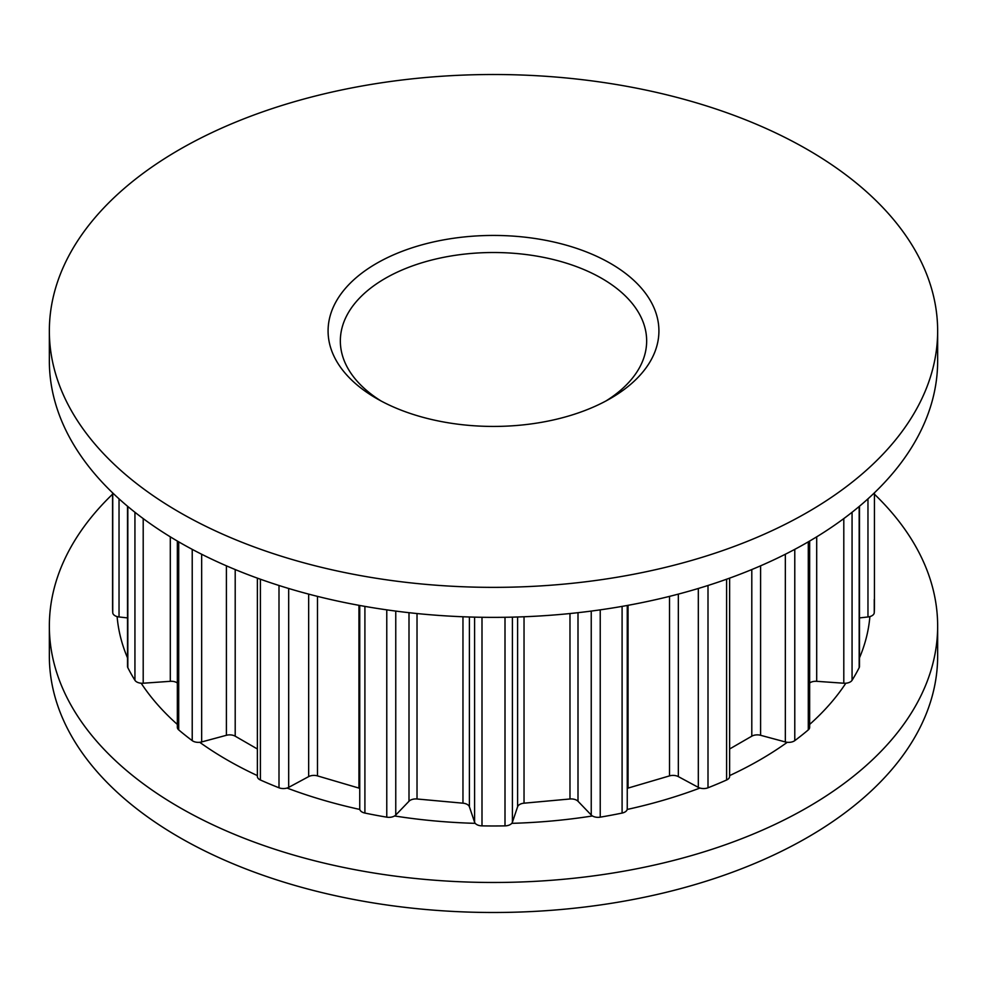 <?xml version="1.0" encoding="UTF-8"?>
<svg xmlns="http://www.w3.org/2000/svg" width="987" height="987" viewBox="0 0 987 987"><rect width="100%" height="100%" fill="white"/><g stroke="black" fill="none" stroke-linecap="round" stroke-linejoin="round"><path stroke-width="1.48" d="M376.54 398.464L376.54 398.464A165.409 95.492 180 0 1 376.54 263.406A165.409 95.492 180 0 1 610.459 263.406A165.409 95.492 180 0 1 610.459 398.464A165.409 95.492 180 0 1 376.54 398.464M605.969 400.956A153.158 88.423 0 0 0 646.658 340.934A153.158 88.423 0 0 0 601.799 278.408A153.158 88.423 0 0 0 434.885 259.248A153.158 88.423 0 0 0 340.342 340.934A153.158 88.423 0 0 0 381.031 400.956M49.35 330.929L49.35 360.946A444.15 256.423 0 0 0 179.437 542.27A444.15 256.423 0 0 0 663.474 597.851A444.15 256.423 0 0 0 937.65 360.946L937.65 330.929A444.15 256.423 0 0 0 807.563 149.617A444.15 256.423 0 0 0 323.526 94.024A444.15 256.423 0 0 0 49.35 330.929A444.15 256.423 0 0 0 179.437 512.253A444.15 256.423 0 0 0 663.474 567.846A444.15 256.423 0 0 0 937.65 330.929M257.373 748.985L235.202 736.179A7.785 4.491 0 0 0 226.405 735.29L201.656 741.953A7.785 4.491 180 0 1 199.732 742.298A376.824 217.559 0 0 0 227.047 759.879A376.824 217.559 0 0 0 257.373 775.597M112.567 494.191A444.15 256.423 0 0 0 49.35 626.054A444.15 256.423 0 0 0 179.437 807.378A444.15 256.423 0 0 0 663.474 862.959A444.15 256.423 0 0 0 937.65 626.054A444.15 256.423 0 0 0 874.433 494.191M859.492 657.848A376.824 217.559 0 0 0 869.88 616.591A7.785 4.491 180 0 1 867.968 616.961L859.492 617.911M809.648 724.433A376.824 217.559 0 0 0 845.822 683.226A7.785 4.491 180 0 1 843.799 683.226L816.693 681.314A7.785 4.491 0 0 0 809.648 682.979M729.627 775.597A376.824 217.559 0 0 0 787.268 742.298A7.785 4.491 180 0 1 785.344 741.953L760.595 735.29A7.785 4.491 0 0 0 751.798 736.179L729.627 748.985M627.189 808.291A7.785 4.491 180 0 1 627.251 808.834A7.785 4.491 180 0 1 627.177 809.451A376.824 217.559 0 0 0 699.956 788.045A7.785 4.491 180 0 1 698.315 787.367L678.34 776.609A7.785 4.491 0 0 0 669.507 775.893L628.053 788.095A7.785 4.491 0 0 0 627.251 788.366M511.759 823.343A376.824 217.559 0 0 0 592.447 815.965A7.785 4.491 180 0 1 591.238 815.028L578 801.247A7.785 4.491 0 0 0 569.98 798.989L524.035 803.184A7.785 4.491 0 0 0 517.607 806.761L512.401 822.245A7.785 4.491 180 0 1 511.759 823.343A7.785 4.491 180 0 1 504.999 825.872A380.933 219.928 0 0 1 482.001 825.872A7.785 4.491 180 0 1 475.24 823.343A7.785 4.491 180 0 1 474.599 822.245L469.393 806.761A7.785 4.491 0 0 0 462.965 803.184L417.02 798.989A7.785 4.491 0 0 0 409 801.247L395.762 815.028A7.785 4.491 180 0 1 394.553 815.965A376.824 217.559 0 0 0 475.24 823.343M359.749 788.366A7.785 4.491 0 0 0 358.947 788.095L317.493 775.893A7.785 4.491 0 0 0 308.66 776.609L288.685 787.367A7.785 4.491 180 0 1 287.044 788.045A376.824 217.559 0 0 0 359.823 809.451A7.785 4.491 180 0 1 359.749 808.834L359.749 605.475M49.35 626.054L49.35 656.071A444.15 256.423 0 0 0 179.437 837.383A444.15 256.423 0 0 0 663.474 892.976A444.15 256.423 0 0 0 937.65 656.071L937.65 626.054M852.065 512.265L852.065 680.29A7.785 4.491 180 0 1 845.822 683.226M859.492 506.232L859.492 666.41A7.785 4.491 180 0 1 859.171 667.668A380.933 219.928 0 0 1 852.065 680.29M809.648 541.061L809.648 727.357A7.785 4.491 180 0 1 808.291 729.886A380.933 219.928 0 0 1 794.782 740.632A7.785 4.491 180 0 1 787.268 742.298M874.26 599.405L874.26 612.68A7.785 4.491 180 0 1 869.88 616.591M874.26 612.68A380.933 219.928 0 0 0 874.433 606.043L874.433 492.809M127.508 617.911L119.032 616.961A7.785 4.491 180 0 1 117.12 616.591A7.785 4.491 180 0 1 112.74 612.68A380.933 219.928 0 0 1 112.567 606.043L112.567 492.809M127.829 506.491L127.829 667.668A7.785 4.491 180 0 1 127.508 666.41L127.508 506.232M177.352 682.979A7.785 4.491 0 0 0 170.307 681.314L143.201 683.226A7.785 4.491 180 0 1 141.178 683.226A7.785 4.491 180 0 1 134.935 680.29A380.933 219.928 0 0 1 127.829 667.668M178.709 541.838L178.709 729.886A7.785 4.491 180 0 1 177.352 727.357L177.352 541.061M199.732 742.298A7.785 4.491 180 0 1 192.218 740.632A380.933 219.928 0 0 1 178.709 729.886M260.395 579.221L260.395 779.989A7.785 4.491 180 0 1 257.373 776.436L257.373 578.135M287.044 788.045A7.785 4.491 180 0 1 279 787.786A380.933 219.928 0 0 1 260.395 779.989M364.906 606.388L364.906 813.066A7.785 4.491 180 0 1 359.823 809.451M394.553 815.965A7.785 4.491 180 0 1 386.768 817.162A380.933 219.928 0 0 1 364.906 813.066M600.232 609.855L600.232 817.162A7.785 4.491 180 0 1 592.447 815.965M627.177 809.451A7.785 4.491 180 0 1 622.094 813.066A380.933 219.928 0 0 1 600.232 817.162M708 585.488L708 787.786A7.785 4.491 180 0 1 699.956 788.045M729.627 578.135L729.627 776.436A7.785 4.491 180 0 1 726.605 779.989A380.933 219.928 0 0 1 708 787.786M141.178 683.226A376.824 217.559 0 0 0 177.352 724.433M117.12 616.591A376.824 217.559 0 0 0 127.508 657.848M808.291 541.838L808.291 729.886M794.782 549.352L794.782 740.632M859.171 506.491L859.171 667.668M112.74 492.969L112.74 612.68M134.935 512.265L134.935 680.29M192.218 549.352L192.218 740.632M279 585.488L279 787.786M386.768 609.855L386.768 817.162M482.001 617.282L482.001 825.872M504.999 617.282L504.999 825.872M622.094 606.388L622.094 813.066M726.605 579.221L726.605 779.989M785.344 554.25L785.344 741.953M760.595 565.822L760.595 735.29M751.798 569.548L751.798 736.179M698.315 588.486L698.315 787.367M678.34 594.112L678.34 776.609M669.507 596.382L669.507 775.893M628.053 605.327L628.053 788.095M591.238 611.089L591.238 815.028M578 612.693L578 801.247M569.98 613.544L569.98 798.989M524.035 616.764L524.035 803.184M517.607 616.998L517.607 806.761M512.401 617.146L512.401 822.245M474.599 617.146L474.599 822.245M469.393 616.998L469.393 806.761M462.965 616.764L462.965 803.184M417.02 613.544L417.02 798.989M409 612.693L409 801.247M395.762 611.089L395.762 815.028M358.947 605.327L358.947 788.095M317.493 596.382L317.493 775.893M308.66 594.112L308.66 776.609M288.685 588.486L288.685 787.367M235.202 569.548L235.202 736.179M226.405 565.822L226.405 735.29M201.656 554.25L201.656 741.953M170.307 536.842L170.307 681.314M143.201 518.594L143.201 683.226M119.032 498.842L119.032 616.961M867.968 498.842L867.968 616.961M843.799 518.594L843.799 683.226M816.693 536.842L816.693 681.314M627.251 605.475L627.251 808.834"/></g></svg>
